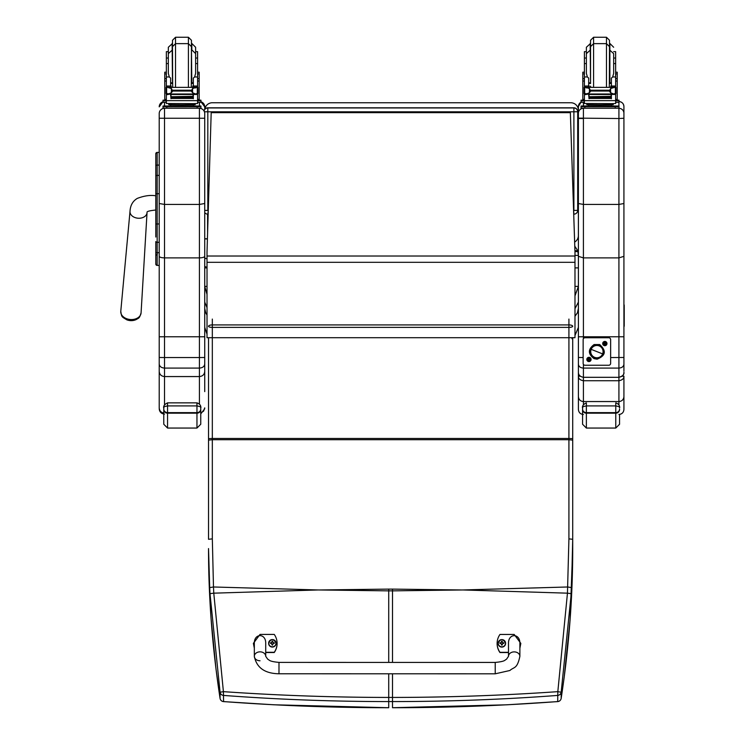 <?xml version="1.0" encoding="UTF-8"?>
<svg xmlns="http://www.w3.org/2000/svg" width="745" height="745" viewBox="0 0 745 745"><rect width="100%" height="100%" fill="white"/><g stroke="black" fill="none" stroke-linecap="round" stroke-linejoin="round"><path stroke-width="1.12" d="M204.735 210.407L207.818 210.425L207.818 111.806L204.409 111.778M204.093 111.07A3.79 3.79 0 0 1 207.818 107.96L207.818 107.811A3.79 3.79 180 0 0 204.065 111.033A3.79 3.79 0 0 1 207.818 107.811L573.892 107.811A3.79 3.79 0 0 1 577.692 111.601L577.692 210.22M207.818 214.169L207.818 214.169A3.79 3.79 0 0 1 204.735 212.586A3.79 3.79 0 0 0 207.818 214.169L208.265 210.425M573.594 210.425L573.892 214.169A3.79 3.79 180 0 0 577.692 210.379L573.892 210.425L573.892 111.806L207.818 111.806L207.818 107.96L573.892 107.96L573.892 111.806L577.692 111.759A3.79 3.79 180 0 0 573.892 107.96L207.818 107.811M573.892 214.169L573.892 214.169A3.79 3.79 0 0 0 577.692 210.379L577.692 111.601A3.79 3.79 0 0 0 573.892 107.811M574.982 286.378L578.399 286.378L574.982 295.877M207.017 294.377L204.735 286.378L207.017 286.378M574.777 246.185L577.747 250.711L574.926 250.711M578.399 302.097L574.982 308.672M578.399 308.346L577.487 312.704L574.982 316.28M577.747 250.711L578.399 255.386L578.399 203.525L583.409 204.428L618.918 204.428L623.919 203.525L623.919 106.554A5.01 5.01 0 0 0 618.993 101.553M204.735 302.097L207.017 307.62M207.017 334.188L204.735 327.353L204.735 308.346L205.648 312.704L207.017 315.014M577.747 251.596L574.954 251.596M204.735 267.893L207.017 267.893M574.982 267.893L578.399 267.893M204.81 109.291A7.59 7.59 180 0 1 212.325 102.745L570.81 102.745A7.59 7.59 180 0 1 578.399 110.335L578.399 235.522A7.59 7.59 180 0 1 574.646 242.078A7.59 7.59 0 0 0 578.399 235.532A7.59 7.59 180 0 1 574.646 242.069M155.798 224.189L155.798 237.031M159.216 242.311L157.167 242.311A1.369 0.726 -0 0 1 155.798 241.585L155.798 264.056A1.369 1.369 -0 0 0 157.167 265.425L159.216 265.425L157.167 265.425L157.167 223.966L159.216 223.966M155.798 193.719L155.798 223.966L157.167 223.966L157.167 152.408A1.369 1.369 -0 0 0 155.798 153.777L155.798 193.719L159.216 193.719M157.167 152.408L159.216 152.408L157.167 152.408L155.798 153.777L155.798 165.809A1.369 0.726 0 0 1 157.167 165.083L159.216 165.083M159.216 175.382L157.167 175.382A1.369 0.726 -0 0 0 155.798 176.109L155.798 165.809M155.835 264.391L155.798 264.065A1.369 1.369 -0 0 0 157.167 265.425L155.798 264.065A1.369 1.369 -0 0 0 157.167 265.425L156.813 265.378M155.798 251.968A1.369 0.726 0 0 0 157.167 252.695L159.216 252.695L159.216 363.979C159.523 366.466 161.292 367.834 164.524 368.095L164.524 357.544L159.216 357.479M130.785 320.629A9.229 6.668 4.3 0 0 133.783 320.369C139.576 317.938 139.241 318.599 141.075 312.872A10.179 7.357 -175.7 0 1 130.915 319.549A10.179 7.357 -175.7 0 1 120.774 311.326C121.724 317.268 121.491 316.56 126.846 319.847A9.229 6.668 4.3 0 0 126.901 319.866A9.229 6.668 4.3 0 0 130.785 320.629M133.811 320.369A9.229 6.668 4.3 0 0 137.834 318.506M204.735 106.861L200.945 101.767A5.308 5.308 0 0 1 204.735 106.861L204.735 109.394M204.735 118.241L204.735 113.612A5.308 5.308 0 0 0 199.427 108.295L199.427 204.428L204.735 203.515L204.735 118.241L159.216 118.241L159.216 203.515L164.524 204.428L199.427 204.428L199.427 257.882L164.524 257.882C161.302 257.789 159.532 257.239 159.216 256.252L159.216 203.515M204.735 391.628L204.735 336.777L164.524 336.787L164.524 108.295A5.308 5.308 180 0 0 159.216 113.612L159.216 118.241M159.216 152.408L159.216 113.612M159.216 106.861L159.216 106.861A5.308 5.308 180 0 1 163.006 101.776L159.216 106.861M159.216 267.474L159.216 265.425L157.167 265.425M204.735 336.777L204.735 203.515M204.735 326.45L204.735 382.558M204.735 249.305L204.735 258.971M204.735 256.252C204.419 257.239 202.649 257.789 199.427 257.882L199.427 357.544L204.735 357.479M159.216 363.979L159.216 371.373C159.532 374.53 161.302 376.253 164.524 376.56L199.427 376.56L199.427 403.93M159.216 371.373L159.216 407.86C159.439 410.728 160.957 412.479 163.77 413.103M159.216 382.558L159.216 326.45M159.216 407.86L159.216 391.628M204.735 363.979C204.428 366.466 202.659 367.834 199.427 368.095L199.427 357.544L164.524 357.544L164.524 336.787L159.216 336.777M200.75 412.991L203.627 411.11L204.735 407.86M204.735 371.373C204.419 374.53 202.649 376.253 199.427 376.56L199.427 368.095L164.524 368.095L164.524 404.656M623.919 371.168L623.919 364.212C623.63 366.559 621.963 367.853 618.918 368.095L583.409 368.095L583.409 364.333M578.399 106.554L581.053 102.14A5.01 5.01 180 0 0 578.399 106.554L578.399 376.141C578.343 378.6 580.02 380.127 583.409 380.723L583.409 377.296C580.029 376.653 578.362 374.949 578.399 372.193L578.399 370.209M623.919 364.212L623.919 256.345L618.918 257.882L583.409 257.882L578.399 256.345M578.399 366.372L578.399 325.36M623.919 336.777L583.409 336.787L583.409 108.295A5.01 5.01 180 0 0 578.399 113.305M583.139 357.544L578.399 357.479L578.399 364.212C578.688 366.559 580.364 367.853 583.409 368.095L583.409 377.324C579.964 376.579 578.297 374.875 578.399 372.193M583.409 338.677L583.409 336.787L578.399 336.777M623.919 111.033L623.919 267.474M623.919 256.345L623.919 203.525M623.919 325.36L623.919 366.372M623.919 118.259L618.918 118.52L618.918 377.296C622.289 376.653 623.965 374.949 623.919 372.193L623.919 372.267C624.357 374.502 622.69 376.188 618.918 377.324L583.409 377.296M578.399 118.129L618.918 118.52L618.918 108.295A5.01 5.01 0 0 1 623.919 113.305M580.355 376.262L578.399 376.141L578.399 396.61C578.707 399.609 580.374 401.257 583.409 401.555L583.409 380.723L618.918 380.723C622.308 380.127 623.975 378.6 623.919 376.141L621.973 376.262M618.918 414.471C621.954 414.173 623.63 412.507 623.919 409.461L623.919 396.61C623.621 399.609 621.954 401.257 618.918 401.555L583.409 401.555L583.409 404.535M623.919 396.61L623.919 376.141M578.399 396.61L578.399 409.461C578.697 412.507 580.364 414.173 583.409 414.471M623.919 366.158L623.919 325.528M623.919 367.201L623.919 366.289M319.987 589.956L388.722 589.109L388.722 590.86L318.171 589.956L213.778 593.169L223.407 691.649L220.064 692.235L209.997 593.653A148.376 20.543 -93.7 0 1 209.69 587.6L208.525 548.571C208.498 597.816 212.344 647.75 220.064 698.382A3.79 0.633 171.3 0 0 220.064 698.391A3.79 0.633 171.3 0 0 220.073 698.41A3.79 3.762 0 0 0 223.481 701.567C278.267 705.664 333.35 707.722 388.722 707.722L388.722 701.576C333.313 701.567 278.23 699.518 223.481 695.42L223.407 691.649C278.155 695.457 333.257 697.385 388.722 697.441L388.722 701.576L392.513 701.576C447.922 701.567 503.005 699.518 557.763 695.42L557.828 691.649L561.171 692.235L571.247 593.653A148.376 20.543 -86.3 0 0 571.555 587.6L572.709 539.296L572.709 337.709M223.584 701.576L223.481 695.42A3.79 3.762 180 0 1 220.064 692.235L220.064 698.382A3.79 3.79 0 0 0 223.528 701.604L274.011 704.789L388.722 707.722M208.525 440.146L212.325 439.708L212.325 538.859L208.525 539.296L208.525 438.945L208.525 530.049M568.919 319.074L568.919 327.381L212.325 327.381A3.79 1.099 180 0 1 208.525 326.282A3.79 1.369 0 0 1 212.325 324.913L212.325 438.479A3.79 0.466 0 0 0 208.525 438.945L208.525 337.709M209.69 587.6L213.48 586.986L213.778 593.169L209.997 593.653M461.257 589.956L392.513 589.109L392.513 590.86L463.073 589.956L567.457 593.169L557.828 691.649C503.089 695.457 447.978 697.385 392.513 697.441L388.722 697.441L388.722 673.797M557.763 701.567C502.968 705.664 447.894 707.722 392.513 707.722L506.824 704.807L557.716 701.604L557.763 695.42A3.79 3.762 -0 0 0 561.171 692.235L561.171 698.382A3.79 0.633 8.7 0 1 561.171 698.391A3.79 0.633 8.7 0 1 561.171 698.41A3.79 3.762 180 0 1 557.763 701.567M557.66 701.576L557.707 701.604A3.79 3.79 0 0 0 561.171 698.391L564.189 677.233L570.074 619.961L572.709 548.571C572.737 597.816 568.891 647.75 561.171 698.382M212.325 319.074L212.325 324.913L568.919 324.913A3.79 1.369 180 0 1 572.709 326.282A3.79 1.099 0 0 1 568.919 327.381L568.919 438.479L212.325 438.479L212.325 439.708L568.919 439.708L568.919 538.859L572.709 539.296L572.709 548.571M572.709 432.538L572.709 440.146L568.919 439.708L568.919 438.479A3.79 0.466 180 0 1 572.709 438.945M568.919 538.859L567.457 593.169L571.247 593.653M570.353 112.644L574.982 252.359L570.353 112.644L211.189 112.644L207.017 252.145L211.189 112.644M574.982 252.359L574.982 337.709L207.017 337.709L207.017 262.315L574.982 262.315M207.017 252.145L207.017 262.315M211.189 112.663L570.353 112.663M260.024 660.768A5.69 4.461 0 0 1 254.334 656.308L254.334 656.308A5.69 4.461 0 0 1 260.024 651.847A5.69 4.461 0 0 1 265.714 656.308L267.744 659.223C269.671 660.042 268.638 661.43 278.993 662.398L278.984 673.778L278.993 662.398L495.22 662.426L495.22 673.815L509.878 670.5C514.152 666.663 517.123 669.252 519.88 656.345A5.69 4.461 180 0 0 514.19 651.884A5.69 4.461 180 0 0 508.5 656.345L508.5 643.382C508.23 633.12 520.159 633.12 519.88 643.391L519.88 656.345M508.5 652.322L499.96 652.322A15.645 15.543 180 0 1 499.969 634.451L514.19 634.451L520.829 643.382L519.88 648.01M497.12 643.391L497.12 643.606A15.645 15.543 0 0 0 499.96 652.536L508.5 652.536M519.88 648.234L520.829 643.382M254.334 647.973L253.384 643.354L260.024 634.414L274.253 634.414A15.645 15.543 180 0 1 274.253 652.285L265.714 652.285M265.714 656.308L265.714 643.354C265.993 633.082 254.064 633.082 254.334 643.345L254.334 656.308C256.578 667.716 264.801 673.536 278.984 673.778L495.22 673.815M265.714 652.508L274.253 652.508A15.645 15.543 0 0 0 277.093 643.568L277.093 643.345M253.384 643.354L254.334 648.187M505.594 643.345A3.734 3.706 180 0 1 501.869 647.098A3.734 3.706 180 0 1 498.126 643.345M501.869 646.837A3.595 3.567 180 0 1 498.75 641.482A3.595 3.567 180 0 1 504.97 641.473A3.595 3.567 180 0 1 501.869 646.837M502 644.546A2869.88 247.563 90.7 0 0 502.093 644.947L502.866 643.354L503.834 643.363A1.984 1.974 0 0 0 503.834 642.888L503.695 642.898A2869.88 577.561 0.2 0 1 503.164 643.121L502 641.966A1.304 1.294 180 0 0 501.72 641.966A2869.88 249.361 -90.4 0 0 501.627 641.324L500.864 642.833A4.852 0.978 179.7 0 0 499.895 642.898A1.984 1.974 0 0 0 499.895 643.363L500.864 643.363L501.636 644.947A2869.88 247.023 -90.8 0 0 501.72 644.546A1.304 1.294 180 0 0 502 644.546L502.866 643.401M500.864 643.363L501.72 644.546M503.834 642.888A4.852 0.978 -179.8 0 0 502.866 642.823L502.093 641.315A2869.88 249.901 90.3 0 0 502 641.966M501.99 644.267L502.866 643.354M499.895 642.898L500.035 642.907A2869.88 577.561 -0.3 0 0 500.565 643.121A1.304 1.294 180 0 0 500.565 643.363M501.72 641.966L500.565 643.121M500.864 643.401L501.739 644.267M276.088 643.308A3.734 3.706 180 0 1 272.353 647.06A3.734 3.706 180 0 1 268.619 643.308M272.353 646.8A3.595 3.567 180 0 1 269.243 641.445A3.595 3.567 180 0 1 275.464 641.445A3.595 3.567 180 0 1 272.353 646.8M272.493 644.509A2869.88 247.563 90.7 0 0 272.586 644.919L273.359 643.326L274.328 643.326A1.984 1.974 0 0 0 274.328 642.861L274.179 642.87A2869.88 577.561 0.2 0 1 273.648 643.084L272.493 641.939A1.304 1.294 180 0 0 272.214 641.939A2869.88 249.361 -90.4 0 0 272.121 641.287L271.348 642.795A4.852 0.978 179.7 0 0 270.379 642.861A1.984 1.974 0 0 0 270.379 643.326L271.348 643.326L272.121 644.919A2869.88 247.023 -90.8 0 0 272.214 644.509A1.304 1.294 180 0 0 272.493 644.509L273.359 643.363M271.348 643.326L272.214 644.509M274.328 642.861A4.852 0.978 -179.8 0 0 273.359 642.795L272.586 641.287A2869.88 249.901 90.3 0 0 272.493 641.939M272.484 644.239L273.359 643.326M270.379 642.861L270.528 642.87A2869.88 577.561 -0.3 0 0 271.059 643.084A1.304 1.294 180 0 0 271.05 643.326M272.214 641.939L271.059 643.084M271.348 643.373L272.223 644.239M200.75 409.042A3.79 3.585 180 0 1 196.959 412.628L196.959 428.058L200.75 424.259L200.75 407.59L200.75 417.712M163.77 409.042L163.77 424.259L167.56 428.058L167.56 412.628A3.79 3.585 180 0 1 163.77 409.042L163.77 407.59C163.015 407.115 164.282 406.556 167.56 405.913L196.959 405.913C200.237 406.556 201.504 407.115 200.75 407.59C200.265 408.903 202.5 404.861 196.959 402.859L167.56 402.859L167.56 412.628L196.959 412.628L196.959 402.859L167.56 402.859C161.469 405.811 164.533 408.875 163.77 407.59L163.77 407.58M619.561 409.042A3.79 3.585 180 0 1 615.77 412.628L615.77 428.058L619.561 424.259L619.561 414.434M582.571 409.042L582.571 424.259L586.371 428.058L586.371 412.628A3.79 3.585 180 0 1 582.571 409.042L582.571 407.59C581.826 407.115 583.093 406.556 586.371 405.913L615.77 405.913C619.048 406.556 620.306 407.115 619.561 407.59C619.076 408.903 621.311 404.861 615.77 402.859L615.77 412.628L586.371 412.628L586.371 402.859C580.281 405.811 583.335 408.875 582.571 407.59L582.571 407.58M193.337 83.328L191.456 83.542M172.495 83.542L170.614 83.328M197.593 72.191L199.185 72.191L199.185 99.392L197.593 99.392L197.593 93.647L197.593 94.783L196.624 93.712M170.614 94L166.358 94.783L166.358 93.647L166.358 99.392L164.766 99.392L164.766 72.191L166.358 72.191M195.693 87.966L197.583 86.15L197.593 87.389L197.593 51.647L195.618 51.647M168.333 51.647L166.358 51.647L166.358 87.389L166.358 86.15L167.588 87.314M197.593 100.119L200.945 100.175L200.945 102.335L197.593 102.382M200.945 100.817L197.593 100.864M166.358 100.864L163.006 100.817L163.006 100.175L166.358 100.119M166.358 102.382L163.006 102.335L163.006 100.817M191.456 49.328L191.456 40.286L188.42 37.25L188.42 87.184M191.269 87.184L191.456 46.674L188.42 43.638L175.522 43.638L172.495 46.674L172.495 49.328L172.495 40.286L175.522 37.25L188.42 37.25M172.495 43.471L168.333 47.261L168.333 73.364L169.339 76.968L166.358 76.968M195.618 58.035L195.618 47.261L191.819 43.471L191.819 49.859L195.618 53.649L195.618 58.035L197.593 58.035M166.358 70.952L166.358 55.456M197.593 55.456L197.593 70.952M170.614 84.986L171.434 87.184M192.508 87.184L193.337 84.986M166.358 94.783L166.358 100.64L197.593 100.64L197.593 94.783M193.337 94L193.337 98.759L192.974 94M170.977 94L170.977 98.759L170.614 94.419M171.052 97.027L192.899 97.027L192.899 96.329L171.052 96.72M171.052 97.772L192.899 97.772L192.899 97.111L171.052 97.465M171.052 98.452L192.899 98.452L192.899 97.828L171.052 98.144M197.583 86.15L193.337 86.15L193.337 87.184M196.764 93.647L195.525 94L192.583 92.734L191.232 91.048L192.583 88.515L196.484 87.37L167.439 87.389M167.122 93.619L171.052 94L171.052 94.485L171.052 94L192.899 94L192.899 94.485L192.899 94L195.525 94M191.232 91.048L172.719 91.048L171.369 92.734L168.426 94M167.467 87.37L171.369 88.515L172.719 91.048M193.337 86.15L193.337 78.104L194.613 76.968L195.618 73.364L195.618 53.649M166.042 93.367L166.629 93.423L166.629 87.696L166.042 87.696L166.042 93.367M197.909 87.966L197.909 87.389L197.323 87.696L197.323 93.423L197.909 93.367L197.909 87.696L196.484 87.37M193.43 104.738L193.43 105.874L181.976 105.967L170.521 105.874L170.521 104.738M181.976 105.967L181.976 104.831L168.743 104.645L168.743 103.62M195.209 103.62L195.209 104.645L181.976 104.831M196.82 93.619L197.909 93.619L197.909 93.041M196.512 87.389L197.909 87.389L196.578 87.416M166.042 87.966L166.042 87.389L167.364 87.416M167.187 93.647L166.042 93.647L166.042 93.041M168.333 63.576L166.358 63.576M197.593 63.576L195.618 63.576M170.614 87.184L170.614 78.104L169.339 76.968M166.563 94.419L167.327 93.712M197.593 100.352L197.593 103.508L193.02 103.657L166.358 103.508L166.358 100.64M190.878 105.958L200.945 106.014L200.945 106.656L197.146 106.703L163.006 106.656L163.006 106.014L173.073 105.958M192.648 106.041L197.863 106.014L192.648 106.041M166.088 106.041L171.303 106.014L166.088 106.041M192.648 106.647L197.863 106.619L192.648 106.647M166.088 106.647L171.303 106.619L166.088 106.647M200.945 106.656L200.945 108.174L197.146 108.221L163.006 108.174L163.006 106.656M172.495 46.674L172.682 87.184M611.394 83.328L609.503 83.542M590.543 83.542L588.662 83.328M615.64 72.191L617.232 72.191L617.232 99.392L615.64 99.392L617.232 99.392M588.662 94L584.406 94.783L584.406 93.647L584.406 99.392L582.814 99.392L582.814 72.191L584.406 72.191M615.64 87.389L615.64 51.647L613.666 51.647M586.38 51.647L584.406 51.647L584.406 87.389L584.406 86.15L586.306 87.966M615.64 100.119L618.993 100.175L618.993 102.335L615.64 102.382M618.993 100.817L615.64 100.864M584.406 100.864L581.053 100.817L581.053 100.175L584.406 100.119M584.406 102.382L581.053 102.335L581.053 100.817M618.993 100.175L618.993 101.693M609.503 49.328L609.503 40.286L609.503 49.328M590.543 49.328L590.543 40.286L593.579 37.25L606.477 37.25L609.503 40.286M590.543 43.471L586.38 47.261L586.38 73.364L587.386 76.968L584.406 76.968M584.406 70.952L584.406 55.456M615.64 55.456L615.64 70.952M588.662 84.986L589.491 87.184M610.565 87.184L611.394 84.986M584.406 94.783L584.406 100.64L615.64 100.64L615.64 94.783L614.672 93.712M611.394 94L611.394 98.759L611.021 94M589.025 94L589.025 98.759L588.662 94.419M589.099 97.027L610.947 97.027L610.947 96.329L589.099 96.72M589.099 97.772L610.947 97.772L610.947 97.111L589.099 97.465M589.099 98.452L610.947 98.452L610.947 97.828L589.099 98.144M611.394 87.184L611.394 86.15L615.631 86.15L614.411 87.314M615.64 94.783L615.64 93.647M614.811 93.647L613.573 94L610.63 92.734L609.289 91.048L610.63 88.515L614.532 87.37L585.486 87.389M585.179 93.619L589.099 94L589.099 94.485L589.099 94L610.947 94L610.947 94.485L610.947 94L613.573 94M609.289 91.048L590.766 91.048L589.416 92.734L586.473 94M585.514 87.37L589.416 88.515L590.766 91.048M611.394 86.15L611.394 78.104L612.669 76.968L613.666 73.364L613.666 53.649L613.666 58.035L615.64 58.035M584.089 93.367L584.676 93.423L584.676 87.696L584.089 87.696L584.089 93.367M615.957 87.966L615.957 87.389L615.37 87.696L615.37 93.423L615.957 93.367L615.957 87.696L614.532 87.37M611.477 104.738L611.477 105.874L600.023 105.967L588.569 105.874L588.569 104.738M600.023 105.967L600.023 104.831L586.79 104.645L586.79 103.62M613.256 103.62L613.256 104.645L600.023 104.831M614.876 93.619L615.957 93.619L615.957 93.041M614.56 87.389L615.957 87.389L614.634 87.416M584.089 87.966L584.089 87.389L585.421 87.416M585.235 93.647L584.089 93.647L584.089 93.041M586.38 63.576L584.406 63.576M615.64 63.576L613.666 63.576M588.662 87.184L588.662 78.104L587.386 76.968M584.611 94.419L585.374 93.712M615.64 100.352L615.64 103.508L611.068 103.657L584.406 103.508L584.406 100.64M608.926 105.958L618.993 106.014L618.993 106.656L615.202 106.703L581.053 106.656L581.053 106.014L591.12 105.958M610.695 106.041L615.91 106.014L610.695 106.041M584.136 106.041L589.351 106.014L584.136 106.041M610.695 106.647L615.91 106.619L610.695 106.647M584.136 106.647L589.351 106.619L584.136 106.647M618.993 106.656L618.993 108.174L615.202 108.221L581.053 108.174L581.053 106.656M606.477 37.25L606.477 43.638L593.579 43.638L590.543 46.674L590.543 83.468M606.477 87.184L606.477 43.638L609.503 46.674L609.317 87.184M599.157 345.894L599.157 345.894A6.165 6.156 0 0 1 603.059 351.621A6.165 6.156 0 0 1 594.622 357.349A6.165 6.156 0 0 1 590.729 351.621A6.165 6.156 0 0 1 599.166 345.904L599.166 345.894A6.165 6.156 180 0 0 590.729 351.621A6.165 6.156 0 0 1 596.894 345.457A6.165 6.156 0 0 1 603.059 351.621A6.165 6.156 180 0 0 599.166 345.894M594.529 357.535L594.529 357.563A6.407 6.407 0 0 1 590.943 349.247A6.407 6.407 0 0 1 599.259 345.661A6.407 6.407 0 0 1 602.845 353.977A6.407 6.407 0 0 1 594.529 357.563M599.259 345.633L599.259 345.661A6.407 6.407 180 0 0 590.562 352.543A6.407 6.407 180 0 0 600.861 356.641A6.407 6.407 180 0 0 599.259 345.661L599.697 344.544C606.598 350.811 605.732 355.691 597.09 359.183L594.091 358.652C587.824 353.94 587.824 349.237 594.11 344.544L599.697 344.544M602.621 353.903L591.167 349.349A6.165 6.156 180 0 0 594.622 357.349A6.165 6.156 180 0 0 602.621 353.903A6.165 6.156 180 0 0 599.166 345.904A6.165 6.156 180 0 0 591.167 349.349L602.621 353.903M606.97 343.566A2.133 2.133 0 0 1 603.767 345.419A2.133 2.133 0 0 1 603.767 341.722A2.133 2.133 0 0 1 606.97 343.566M591.092 359.444A2.133 2.133 0 0 1 587.889 361.297A2.133 2.133 0 0 1 587.889 357.6A2.133 2.133 0 0 1 591.092 359.444M610.649 339.655L610.649 339.646A1.9 1.9 180 0 0 608.749 337.746A1.9 1.9 0 0 1 610.649 339.655L610.649 363.364A1.9 1.9 0 0 1 608.749 365.255L585.039 365.255A1.9 1.9 0 0 1 583.139 363.364L583.139 339.655A1.9 1.9 0 0 1 585.039 337.755A1.9 1.9 180 0 0 583.139 339.646L583.139 339.655M608.749 337.746L585.039 337.746L608.749 337.755M623.919 306.484A1.825 1.816 -0 0 0 624.226 305.478L624.226 305.944A1.825 1.816 180 0 1 623.919 306.94A1.825 1.816 -0 0 0 624.226 305.944L624.226 306.4A1.825 1.816 180 0 1 623.919 307.406A1.825 1.816 0 0 0 624.226 306.4L624.226 306.865A1.825 1.816 180 0 1 623.919 307.871A1.825 1.816 -0 0 0 624.226 306.865L624.226 307.322A1.825 1.816 180 0 1 623.919 308.328A1.825 1.816 0 0 0 624.226 307.322L624.226 307.787A1.825 1.816 180 0 1 623.919 308.793A1.825 1.816 -0 0 0 624.226 307.787L624.226 308.253A1.825 1.816 180 0 1 623.919 309.259A1.825 1.816 0 0 0 624.226 308.253L624.226 308.709A1.825 1.816 180 0 1 623.919 309.715A1.825 1.816 -0 0 0 624.226 308.709L624.226 309.175A1.825 1.816 180 0 1 623.919 310.181A1.825 1.816 0 0 0 624.226 309.175L624.226 309.641A1.825 1.816 180 0 1 623.919 310.646A1.825 1.816 -0 0 0 624.226 309.641L624.226 310.097A1.825 1.816 180 0 1 623.919 311.103A1.825 1.816 0 0 0 624.226 310.097L624.226 310.563A1.825 1.816 180 0 1 623.919 311.568A1.825 1.816 -0 0 0 624.226 310.563L624.226 311.028A1.825 1.816 180 0 1 623.919 312.034A1.825 1.816 0 0 0 624.226 311.028L624.226 311.485A1.825 1.816 180 0 1 623.919 312.49A1.825 1.816 -0 0 0 624.226 311.485L624.226 311.95A1.825 1.816 180 0 1 623.919 312.956A1.825 1.816 0 0 0 624.226 311.95L624.226 312.416A1.825 1.816 180 0 1 623.919 313.412A1.825 1.816 -0 0 0 624.226 312.416L624.226 312.872A1.825 1.816 180 0 1 623.919 313.878A1.825 1.816 0 0 0 624.226 312.872L624.226 313.338A1.825 1.816 180 0 1 623.919 314.343A1.825 1.816 -0 0 0 624.226 313.338L624.226 313.803A1.825 1.816 180 0 1 623.919 314.8A1.825 1.816 0 0 0 624.226 313.803L624.226 314.26A1.825 1.816 180 0 1 623.919 315.265A1.825 1.816 -0 0 0 624.226 314.26L624.226 314.725A1.825 1.816 180 0 1 623.919 315.731A1.825 1.816 0 0 0 624.226 314.725L624.226 315.191A1.825 1.816 180 0 1 623.919 316.187A1.825 1.816 -0 0 0 624.226 315.191L624.226 315.647A1.825 1.816 180 0 1 623.919 316.653A1.825 1.816 0 0 0 624.226 315.647L624.226 316.113A1.825 1.816 180 0 1 623.919 317.119A1.825 1.816 -0 0 0 624.226 316.113L624.226 316.569A1.825 1.816 180 0 1 623.919 317.575A1.825 1.816 0 0 0 624.226 316.569L624.226 317.035A1.825 1.816 180 0 1 623.919 318.041A1.825 1.816 -0 0 0 624.226 317.035L624.226 317.5A1.825 1.816 180 0 1 623.919 318.506A1.825 1.816 0 0 0 624.226 317.5L624.226 317.957A1.825 1.816 180 0 1 623.919 318.962A1.825 1.816 -0 0 0 624.226 317.957L624.226 318.422A1.825 1.816 180 0 1 623.919 319.428A1.825 1.816 0 0 0 624.226 318.422L624.226 318.888A1.825 1.816 180 0 1 623.919 319.894A1.825 1.816 -0 0 0 624.226 318.888L624.226 319.344A1.825 1.816 180 0 1 623.919 320.35A1.825 1.816 0 0 0 624.226 319.344L624.226 319.81A1.825 1.816 180 0 1 623.919 320.816A1.825 1.816 -0 0 0 624.226 319.81L624.226 320.276A1.825 1.816 180 0 1 623.919 321.281A1.825 1.816 0 0 0 624.226 320.276L624.226 320.732A1.825 1.816 180 0 1 623.919 321.738A1.825 1.816 -0 0 0 624.226 320.732L624.226 321.197A1.825 1.816 180 0 1 623.919 322.203A1.825 1.816 0 0 0 624.226 321.197L624.226 321.663A1.825 1.816 180 0 1 623.919 322.669A1.825 1.816 -0 0 0 624.226 321.663L624.226 322.119A1.825 1.816 180 0 1 623.919 323.125A1.825 1.816 0 0 0 624.226 322.119L624.226 322.585A1.825 1.816 180 0 1 623.919 323.591A1.825 1.816 -0 0 0 624.226 322.585L624.226 323.051A1.825 1.816 180 0 1 623.919 324.047A1.825 1.816 0 0 0 624.226 323.051L624.226 323.507A1.825 1.816 180 0 1 623.919 324.513A1.825 1.816 -0 0 0 624.226 323.507L624.226 323.973A1.825 1.816 180 0 1 623.919 324.978A1.825 1.816 0 0 0 624.226 323.973L624.226 324.438A1.825 1.816 180 0 1 623.919 325.435A1.825 1.816 -0 0 0 624.226 324.438L624.226 324.894A1.825 1.816 180 0 1 623.919 325.9A1.825 1.816 0 0 0 624.226 324.894L624.226 325.36A1.825 1.816 180 0 1 623.919 326.366A1.825 1.816 -0 0 0 624.226 325.36L624.226 325.816A1.825 1.816 180 0 1 623.919 326.822M624.226 305.478A1.825 1.816 -0 0 0 623.919 304.472M588.317 359.518L588.336 359.509A0.643 0.643 0 0 1 588.317 359.369L587.637 359.248L588.876 358.82L588.718 358.14L588.764 358.839M589.034 360.068L589.034 360.049A0.643 0.643 0 0 1 588.895 360.077L588.746 360.766L588.345 359.639M589.593 359.351L589.574 359.351A0.643 0.643 0 0 1 589.593 359.5L590.264 359.658L589.146 360.058M589.127 358.839L589.165 358.14L589.565 359.258M587.107 359.453L587.107 359.444A1.853 1.853 0 0 1 588.932 357.6A1.853 1.853 0 0 1 590.804 359.453A1.853 1.853 0 0 1 588.95 361.306A1.853 1.853 0 0 1 587.107 359.444A1.853 1.853 0 0 1 588.932 357.6A1.853 1.853 0 0 1 590.804 359.453L590.804 359.444M603.608 343.808L604.214 343.631L603.608 343.808A1.248 1.248 0 0 1 603.599 343.38L604.754 342.942L604.595 342.262L604.642 342.97M604.223 343.398L603.599 343.38M605.061 344.805L604.912 344.171L605.061 344.805A1.248 1.248 0 0 1 604.633 344.805L604.223 343.762M604.661 344.19L604.633 344.805M606.067 343.343L605.452 343.473L606.067 343.343A1.248 1.248 0 0 1 606.067 343.771L605.024 344.181M605.443 343.752L606.067 343.771M605.005 342.961L605.042 342.262L605.443 343.38M602.984 343.575L602.984 343.566A1.853 1.853 0 0 1 604.81 341.722A1.853 1.853 0 0 1 606.681 343.575A1.853 1.853 0 0 1 604.838 345.429A1.853 1.853 0 0 1 602.984 343.566A1.853 1.853 0 0 1 604.81 341.722A1.853 1.853 0 0 1 606.681 343.575L606.681 343.566M207.417 238.484A1.425 0.624 0 0 1 205.825 238.8A1.425 0.624 0 0 1 204.735 238.195L204.735 257.314A1.425 1.248 180 0 0 207.017 258.31M207.585 233.148L207.585 214.16L207.585 233.148M318.171 589.956L213.48 586.986L212.325 538.859M463.073 589.956L567.764 586.986L571.555 587.6M578.399 255.386L574.982 255.386M155.798 255.563L157.316 254.054M130.869 214.523A8.54 6.165 4.3 0 0 138.514 218.248A8.54 6.165 4.3 0 0 147.035 212.642L147.035 212.269C146.84 211.403 149.754 210.658 155.789 210.025L155.789 195.795C150.443 194.883 144.288 195.739 137.322 198.384C132.768 201.057 130.328 205.378 130.012 211.357A8.54 6.165 4.3 0 0 130.869 214.523M199.427 102.372L199.427 105.967M199.427 108.211L164.524 108.211M164.524 105.967L164.524 102.372M623.919 357.479L610.649 357.544M583.409 118.52L578.399 118.455M618.918 108.183L583.409 108.221M583.409 105.967L583.409 102.382M618.918 377.296L618.918 404.852M618.918 102.344L618.918 106.004M392.513 662.417L392.513 590.86L388.722 590.86L388.722 662.417M392.513 589.109L388.722 589.109M392.513 673.797L392.513 707.722M207.017 256.029L574.982 256.029M501.869 647.014A3.734 3.706 0 0 0 505.594 643.308A3.734 3.706 0 0 0 501.86 639.592A3.734 3.706 0 0 0 498.126 643.308A3.734 3.706 0 0 0 501.869 647.014M502.102 641.175A1.984 1.974 0 0 0 501.627 641.175M501.627 645.086A1.984 1.974 0 0 0 502.102 645.086M503.695 642.898A1.844 1.825 180 0 1 503.695 643.363M501.627 641.324A1.844 1.825 180 0 1 502.093 641.315M272.353 646.977A3.734 3.706 0 0 0 276.088 643.27A3.734 3.706 0 0 0 272.353 639.564A3.734 3.706 0 0 0 268.619 643.27A3.734 3.706 0 0 0 272.353 646.977M272.586 641.138A1.984 1.974 0 0 0 272.111 641.138M272.121 645.049A1.984 1.974 0 0 0 272.596 645.049M272.586 644.919A1.844 1.825 180 0 1 272.121 644.919M272.121 641.287A1.844 1.825 180 0 1 272.586 641.287M163.77 409.461A3.79 3.725 -0 0 0 167.56 413.186L196.959 413.186A3.79 3.725 0 0 0 200.75 409.461M582.571 409.461A3.79 3.725 -0 0 0 586.371 413.186L615.77 413.186A3.79 3.725 0 0 0 619.561 409.461M197.593 73.904L199.185 73.904M164.766 73.904L166.358 73.904M175.522 87.184L175.522 37.25M172.123 43.471L172.495 82.937M197.388 94.419L193.337 94.419M171.369 92.734L171.369 88.515M191.232 90.21L172.719 90.21M192.583 92.734L192.583 88.515M166.358 81.028L164.766 81.028M199.185 81.028L197.593 81.028M197.593 76.968L194.613 76.968M197.593 86.02L193.337 86.02M170.614 86.02L166.358 86.02M170.614 86.15L166.368 86.15M172.197 106.293L191.744 106.293M166.805 106.703L166.805 108.221M197.146 106.703L197.146 108.221M193.337 82.621L191.819 82.937L191.456 49.859M615.64 73.904L617.232 73.904M582.814 73.904L584.406 73.904M593.579 87.184L593.579 37.25M590.18 43.471L590.543 82.937M611.394 82.621L609.876 82.937L609.876 43.471L613.666 47.261M615.445 94.419L611.394 94.419M589.416 92.734L589.416 88.515M609.289 90.21L590.766 90.21M610.63 92.734L610.63 88.515M584.406 81.028L582.814 81.028M617.232 81.028L615.64 81.028M615.64 76.968L612.669 76.968M615.64 86.02L611.394 86.02M588.662 86.02L584.406 86.02M588.662 86.15L584.415 86.15M590.254 106.293L609.801 106.293M584.853 106.703L584.853 108.221M615.202 106.703L615.202 108.221M204.735 238.195A1.425 0.754 0 0 0 205.816 238.931A1.425 0.754 0 0 0 207.417 238.549M571.955 338.733L573.091 337.597M574.982 335.483L578.399 327.353M130.012 211.357L120.774 311.326M147.035 212.642L141.075 312.872M126.901 319.866A12.33 12.33 0 0 0 133.793 320.369M164.524 414.09C161.302 413.773 159.532 412.004 159.216 408.772M200.75 413.913L204.735 408.772M583.409 377.324L618.918 377.324M618.918 101.553C621.954 101.851 623.63 103.518 623.919 106.554M208.525 548.571L209.699 596.009L211.058 618.462L215.985 668.917L220.064 698.391M508.5 656.345L506.47 659.26C504.542 660.079 505.566 661.467 495.22 662.426M505.594 643.382L505.594 643.308C503.005 638.502 500.519 638.502 498.126 643.308L498.126 643.382M276.088 643.354L276.088 643.27C273.499 638.474 271.003 638.474 268.619 643.27L268.619 643.354M196.959 428.058L167.56 428.058M615.77 428.058L586.371 428.058M164.766 99.392L166.358 99.392M197.593 99.392L199.185 99.392M197.593 78.616L199.185 78.616M164.766 78.616L166.358 78.616M171.052 94.485L192.899 94.485M166.358 58.035L168.333 58.035M190.785 105.892L191.81 106.302M172.142 106.302L173.166 105.892M172.495 49.859L168.333 53.649M170.614 82.621L172.123 82.937M582.814 99.392L584.406 99.392M615.64 78.616L617.232 78.616M582.814 78.616L584.406 78.616M589.099 94.485L610.947 94.485M584.406 58.035L586.38 58.035M608.842 105.892L609.857 106.302M590.189 106.302L591.213 105.892M590.729 87.184L590.543 86.122M609.503 49.859L613.666 53.649M590.543 49.859L586.38 53.649M588.662 82.621L590.18 82.937M204.735 266.365L207.017 267.511"/></g></svg>
